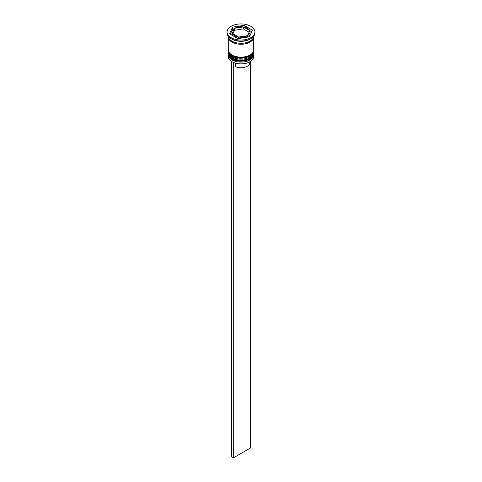 <?xml version="1.0" encoding="UTF-8"?>
<svg xmlns="http://www.w3.org/2000/svg" width="482" height="482" viewBox="0 0 482 482"><rect width="100%" height="100%" fill="white"/><g stroke="black" fill="none" stroke-linecap="round" stroke-linejoin="round"><path stroke-width="0.72" d="M249.911 61.768A12.478 7.206 180 0 1 249.827 61.816A12.478 7.206 180 0 1 232.173 61.816L232.005 61.72A12.725 7.344 0 0 0 249.995 61.72A12.725 7.344 0 0 0 253.725 56.527L253.725 54.743A12.725 7.344 180 0 1 245.868 61.533A12.725 7.344 180 0 1 232.005 59.937A12.725 7.344 180 0 1 228.275 54.743A12.725 7.344 180 0 1 228.317 54.165M253.683 54.165A12.725 7.344 180 0 1 253.725 54.743M253.683 51.2A12.725 7.344 180 0 1 253.725 51.779A12.725 7.344 180 0 1 245.868 58.563A12.725 7.344 180 0 1 232.005 56.972A12.725 7.344 180 0 1 228.275 51.779A12.725 7.344 180 0 1 228.317 51.2M227.064 31.993L227.064 32.981A13.936 8.043 0 0 0 231.149 38.668L232.005 39.163A12.725 7.344 0 0 0 249.995 39.163L250.851 38.668A13.936 8.043 0 0 0 254.936 32.981L254.936 31.993A13.936 8.043 0 0 0 250.851 26.299A13.936 8.043 0 0 0 235.668 24.558A13.936 8.043 0 0 0 227.064 31.993A13.936 8.043 0 0 0 231.149 37.68A13.936 8.043 0 0 0 246.332 39.422A13.936 8.043 0 0 0 254.936 31.993M232.005 39.163L231.149 38.668A13.936 8.043 0 0 0 250.851 38.668M228.275 51.779L228.275 52.767A12.725 7.344 0 0 0 232.005 57.961A12.725 7.344 0 0 0 245.868 59.551A12.725 7.344 0 0 0 253.725 52.767L253.725 51.779M228.305 36.445A12.725 7.344 0 0 0 228.275 36.939L228.275 49.797A12.725 7.344 0 0 0 232.005 54.99A12.725 7.344 0 0 0 245.868 56.587A12.725 7.344 0 0 0 253.725 49.797L253.725 36.939A12.725 7.344 0 0 0 253.695 36.445M228.275 36.939A12.725 7.344 0 0 0 232.005 42.133A12.725 7.344 0 0 0 245.868 43.723A12.725 7.344 0 0 0 253.725 36.939M228.287 36.277A12.725 7.344 0 0 0 232.005 41.139A12.725 7.344 0 0 0 245.603 42.796A12.725 7.344 0 0 0 253.713 36.277M251.761 31.776L249.772 30.649A9.086 5.248 0 0 0 247.429 28.281A9.086 5.248 0 0 0 243.362 26.926A9.086 5.248 0 0 0 234.583 28.275L234.583 30.252L243.344 28.902L243.362 26.926L243.344 28.902L249.061 32.192M232.173 61.816L232.005 61.72A12.725 7.344 0 0 1 228.275 56.527L228.275 54.743M249.845 61.804L249.845 62.66A8.845 5.109 0 0 1 244.94 67.233A8.845 5.109 0 0 1 235.662 66.733L235.662 63.238M232.939 33.77L234.565 30.264L234.565 28.287A9.086 5.248 0 0 0 231.914 31.993A9.086 5.248 0 0 0 232.222 33.342A9.086 5.248 0 0 0 238.638 37.054A9.086 5.248 0 0 0 247.417 35.704L247.417 37.156M231.914 31.993L231.914 33.969A9.086 5.248 0 0 0 232.222 35.319L232.222 33.342L238.638 37.054L238.656 38.506L238.638 37.054L247.417 35.704M234.565 28.287L232.222 33.342L232.228 35.331M247.435 37.15L247.435 35.698A9.086 5.248 0 0 0 250.086 31.993A9.086 5.248 0 0 0 249.778 30.637L243.362 26.926L234.583 28.275M237.921 38.62L249.411 36.843L252.49 30.215L244.079 25.359L232.589 27.137L229.51 33.77L237.921 38.62M233.583 28.962L232.589 29.113L230.239 34.186M232.589 29.113L232.589 27.137M244.079 27.052L244.079 25.359M248.417 37A9.086 5.248 0 0 0 250.086 33.969L250.086 31.993M247.435 35.698L249.778 30.637M233.288 62.389L233.288 457.9L250.423 448.007L250.423 61.461M231.577 61.461L231.577 456.912L233.288 457.9M228.281 53.46A12.725 7.344 0 0 0 228.275 53.556A12.725 7.344 0 0 0 232.005 58.75A12.725 7.344 0 0 0 245.868 60.346A12.725 7.344 0 0 0 253.725 53.556A12.725 7.344 0 0 0 253.719 53.46M253.725 53.357A12.725 7.344 180 0 1 245.868 60.148A12.725 7.344 180 0 1 232.005 58.551A12.725 7.344 180 0 1 228.275 53.357L228.275 53.556C228.673 56.195 229.968 58.039 232.155 59.087C239.476 63.726 254.231 60.22 253.725 53.556L253.713 53.056M228.281 50.489A12.725 7.344 0 0 0 228.275 50.592A12.725 7.344 0 0 0 232.005 55.785A12.725 7.344 0 0 0 245.868 57.376A12.725 7.344 0 0 0 253.725 50.592A12.725 7.344 0 0 0 253.719 50.489M253.725 50.393A12.725 7.344 180 0 1 245.868 57.177A12.725 7.344 180 0 1 232.005 55.587A12.725 7.344 180 0 1 228.275 50.393L228.275 50.592C228.673 53.225 229.968 55.069 232.155 56.117C239.476 60.756 254.231 57.25 253.725 50.592L253.713 50.086M253.604 36.957A12.604 7.278 180 0 1 245.802 43.663A12.604 7.278 180 0 1 232.089 42.079A12.604 7.278 180 0 1 228.396 36.957M228.287 53.056L228.275 53.357M228.287 50.086L228.275 50.393"/></g></svg>

